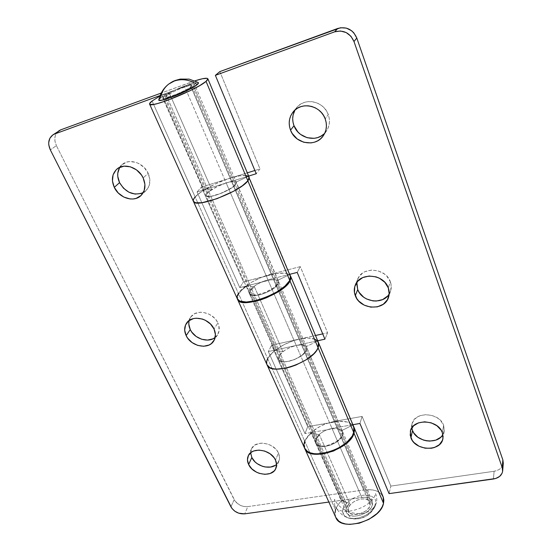 <?xml version="1.0" encoding="UTF-8"?>
<svg xmlns="http://www.w3.org/2000/svg" width="552" height="552" viewBox="0 0 552 552"><rect width="100%" height="100%" fill="white"/><g stroke="black" fill="none" stroke-linecap="round" stroke-linejoin="round"><path stroke-width="0.41" stroke-dasharray="2.76 2.07" d="M250.656 452.826L251.671 448.493L254.741 445.167L259.405 443.366L262.131 443.146L267.81 444.098L270.556 445.243L275.296 448.631L277.111 450.749L278.456 453.033L275.503 460.085L278.456 453.033C274.123 442.449 255.017 439.62 251.457 448.921L250.649 452.771M188.95 321.505L190.937 316.834L194.932 313.577L200.341 312.239L203.322 312.384L209.249 314.254L214.369 317.973L216.363 320.353L217.874 322.954L214.024 329.026L217.874 322.954C213.355 312.128 196.008 308.499 190.695 317.165L189.163 320.512M119.618 167.566L121.385 165.29L126.291 162.24L129.244 161.605L135.564 162.24L138.69 163.482L144.244 167.594L148.177 173.293L143.182 177.992L148.177 173.293C143.644 162.757 129.168 157.969 122.102 164.62L119.791 167.29M290.449 275.758L249.09 177.116C247.33 174.577 241.058 174.915 230.281 178.13C216.66 182.284 200.252 191.033 195.139 196.974L238.388 293.367L152.069 101.002L195.139 196.974L198.789 193.648L204.026 190.019L211.706 189.571L206.876 193.379L211.706 189.571L169.423 93.336L161.915 94.965L159.907 96.062L161.915 94.965L204.026 190.019L211.706 189.571L169.423 93.336L164.075 96.635L162.792 98.104L165.372 98.366L172.555 96.22L187.708 89.527L193.51 85.933L194.601 84.532L191.758 84.408L184.616 86.581L160.114 95.524L184.616 86.581L226.196 183.002L231.267 181.774L234.862 181.622L236.408 182.602L235.635 184.575L236.366 182.477C235.428 181.097 232.04 181.27 226.196 183.002L184.616 86.581C190.585 84.442 193.911 83.738 194.58 84.456L193.51 85.933L235.635 184.575L193.51 85.933C188.301 90.542 162.826 100.761 162.812 98.27L164.075 96.635L206.876 193.379L205.999 195.677C206.758 199.748 231.343 190.578 235.635 184.575L230.398 188.736L218.902 194.221L210.802 196.415L206.317 196.077L205.924 195.408L206.876 193.379L164.075 96.635L169.423 93.336L161.915 94.965L204.026 190.019C200.01 192.538 197.043 194.856 195.139 196.974C193.524 198.803 192.952 200.259 193.407 201.342L193.421 201.376M318.428 342.502L318.421 342.481C315.958 338.135 309.555 337.003 299.212 339.087C286.164 341.86 271.405 350.934 267.679 358.641L304.697 441.138L267.679 358.641L270.583 354.529L275.068 350.368L282.921 351.672L278.919 356.219L282.921 351.672L254.41 286.778L246.613 286.136L241.831 290.104L238.636 293.919L267.679 358.641L238.636 293.919L237.477 296.41L237.47 299.129L238.636 293.919C240.244 291.421 242.901 288.827 246.613 286.136L275.068 350.368L282.921 351.672L254.41 286.778L250.084 291.049L249.442 293.574L251.015 295.21L254.603 295.693L259.681 294.92L265.45 293.002L271.004 290.242L275.448 287.081L278.104 284.018L278.581 281.534L276.842 279.988L270.818 279.857L239.775 287.627L197.05 191.992L226.196 183.002L197.05 191.992L239.775 287.627L268.196 280.409L296.238 345.448L301.178 344.903L304.856 345.614L306.705 347.505L306.415 350.306L306.629 347.305C305.311 344.959 301.847 344.344 296.238 345.448L268.196 280.409C273.902 279.064 277.345 279.381 278.518 281.354L278.104 284.018L306.415 350.306L278.104 284.018C274.661 291.27 251.015 299.446 249.559 293.947L250.084 291.049L278.919 356.219L278.615 359.483C280.485 365.852 303.503 358.303 306.415 350.306L302.068 355.26L294.43 359.587L286.171 361.753L281.762 361.594L279.05 360.173L278.463 359.048L278.919 356.219L250.084 291.049L254.41 286.778L246.613 286.136L275.068 350.368C271.556 353.156 269.093 355.916 267.679 358.641C266.492 361.001 266.285 363.064 267.044 364.824L267.071 364.872M304.676 448.348L304.911 441.621C306.098 438.626 308.32 435.68 311.583 432.782L341.647 500.629L349.554 503.334L346.249 508.413L346.194 511.842L346.925 513.305L349.782 515.437L354.129 516.23L359.29 515.554L364.465 513.491L368.826 510.386L371.689 506.715L372.414 504.852L372.221 501.168C370.613 498.09 367.135 496.848 361.774 497.449L332.194 428.849C337.672 428.028 341.15 429.001 342.633 431.767L342.654 435.162L372.414 504.852L342.654 435.162C340.384 444.015 318.187 450.798 315.827 443.422L315.868 439.744L346.249 508.413L346.401 512.401C349.133 520.508 370.64 514.333 372.414 504.852L372.628 503.072L371.524 500.002L368.577 497.98L364.258 497.269L328.868 502.058L361.774 497.449L332.194 428.849L304.994 433.61L332.194 428.849L337.051 428.607L340.75 429.711L342.73 432.002L342.654 435.162L341.826 436.922L336.582 442.09L331.504 444.767L326.073 446.32L321.14 446.506L319.111 446.071L316.31 444.236L315.64 442.925L315.868 439.744L319.484 434.886L311.583 432.782L341.647 500.629C338.583 503.603 336.541 506.681 335.533 509.869L334.967 513.822L335.782 517.417M304.676 448.341L304.173 444.664L304.911 441.621L335.533 509.869L304.911 441.621L307.464 437.163L311.583 432.782L319.484 434.886L349.554 503.334L319.484 434.886L317.234 437.301L315.868 439.744L346.249 508.413L347.463 505.832L349.554 503.334L341.647 500.629L337.817 505.17L335.533 509.869M334.657 421.838C344.558 420.293 350.955 422.004 353.839 426.972L352.611 425.123L350.313 423.301L347.229 422.032L339.252 421.293L307.712 426.634L271.584 345.207L299.212 339.087L271.598 274.606C281.81 272.15 288.13 272.626 290.559 276.048L289.579 274.868L287.447 273.737L284.446 273.143L276.373 273.592L243.46 281.824L201.432 187.087L230.281 178.13L189.426 82.738L194.953 80.827L161.225 93.053L189.426 82.738L230.281 178.13L201.432 187.087L243.46 281.824L271.598 274.606L299.212 339.087L271.584 345.207L307.712 426.634L334.657 421.838L363.83 489.969L334.657 421.838M383.136 496.828C380.142 491.101 373.711 488.81 363.83 489.969L372.531 489.921L376.243 490.852L379.348 492.391L381.715 494.495M296.238 345.448L268.334 351.555L304.994 433.61L307.712 426.634L304.994 433.61L268.334 351.555L271.584 345.207L268.334 351.555L317.697 340.757L296.238 345.448L331.987 428.366L296.238 345.448L290.773 347.173L285.584 349.809L281.423 352.983L278.919 356.219L315.654 439.261L315.613 442.939C317.973 450.308 340.177 443.525 342.44 434.672L342.426 431.278L306.629 347.305L306.415 350.306L342.44 434.672L306.415 350.306C303.503 358.303 280.485 365.852 278.615 359.483L278.919 356.219C282.065 351.279 287.833 347.691 296.238 345.448M230.929 506.833L234.179 499.67L56.387 145.618L50.349 149.923L56.387 145.618L235.173 501.271L239.899 505.149L243.88 506.501L247.834 506.612L363.83 489.969L247.834 506.612L244.722 513.85L247.834 506.612C241.824 506.943 237.27 504.631 234.179 499.67L230.929 506.833M58.836 130.803L55.987 133.984L55.165 136.054L54.876 140.76L56.387 145.618C53.668 139.345 54.462 134.419 58.781 130.845M276.607 464.335L278.884 461.141C279.892 458.608 279.747 455.904 278.456 453.033L279.553 457.76L279.264 460.016L277.09 463.873L275.289 465.336M215.177 337.458L217.626 334.719C219.689 331.2 219.772 327.281 217.874 322.954L218.847 325.68L219.04 331.069L216.95 335.692L215.135 337.486M143.237 192.634L146.066 190.571C150.323 185.941 151.027 180.18 148.177 173.293L149.882 179.676L149.116 185.755L146.025 190.612L141.105 193.524M335.754 517.348L334.967 513.125M239.775 287.627L243.46 281.824L239.775 287.627M197.05 191.992L201.432 187.087L197.05 191.992M193.255 200.728L193.393 201.314L193.255 200.728M249.145 177.254L248.165 176.143M246.171 175.529L239.527 175.86L230.281 178.13L271.363 274.054C258.074 277.359 242.652 286.329 238.388 293.367C237.036 295.52 236.684 297.355 237.332 298.853M266.726 363.851L267.023 364.768L266.726 363.851M314.999 339.287L308.209 338.045L299.212 339.087L334.45 421.362C319.705 424.785 309.782 431.381 304.697 441.138L303.917 444.822L304.559 448.107M411.854 427.986L412.337 422.929L415.214 418.602L420.065 415.67L426.158 414.614L432.561 415.601L438.274 418.485L440.579 420.514L443.642 425.337L442.352 432.644L443.642 425.337C439.516 412.047 414 411.212 411.992 424.108L411.833 427.869M356.716 283.555L358.331 277.828L362.34 273.261L365.072 271.639L371.462 270.066L378.265 270.887L384.406 273.985L386.917 276.255L390.34 281.768L388.291 287.861L390.34 281.768C385.945 267.83 362.098 266.098 357.682 279.202L356.833 282.348M324.811 133.094L326.515 130.962C329.703 125.953 330.282 120.481 328.254 114.533L325.197 118.894L328.254 114.533C323.872 101.14 304.49 97.076 296.555 107.764L294.996 110.027L298.204 106.012L301.033 103.921L304.249 102.451L307.747 101.671L311.369 101.596L314.992 102.251L318.456 103.603L321.637 105.598L324.397 108.151L326.632 111.173L328.254 114.533L329.206 118.107L329.447 121.737L328.978 125.297L327.819 128.644L326.025 131.652L323.658 134.205M289.655 274.585L277.897 280.216L278.436 281.623L277.863 283.445L278.277 280.789L236.366 182.477L235.635 184.575L277.863 283.445L235.635 184.575C231.343 190.578 206.758 199.748 205.999 195.677L206.876 193.379L249.835 290.49L249.311 293.381C250.76 298.873 274.413 290.69 277.863 283.445L273.164 288.109L265.202 292.429L256.749 294.885L252.333 295.037L249.704 293.961L249.187 293.008L249.835 290.49L206.876 193.379C210.905 189.446 217.343 185.983 226.196 183.002L267.955 279.85C259.364 282.382 253.327 285.922 249.835 290.49L252.575 287.468L256.963 284.397L262.352 281.727L267.955 279.85L226.196 183.002L248.655 176.074L226.196 183.002L217.481 186.431L208.18 192.11L206.876 193.379L205.924 195.408L207.29 196.477L210.802 196.415L221.938 193.027L232.62 187.252L235.635 184.575L236.422 183.098L236.063 182.077L277.897 280.216L289.655 274.585L248.441 176.323L236.063 182.077L248.441 176.323M352.762 425.061L317.545 341.081L306.215 346.621L341.964 430.47L352.762 425.061L317.545 341.081L306.215 346.621L306.85 348.264L306.415 350.306L303.986 353.591L299.77 356.861L294.43 359.587L288.806 361.339L283.79 361.843L280.161 361.029L278.463 359.048L278.919 356.219L315.654 439.261L317.89 435.776L321.761 432.492L326.708 429.898L331.987 428.366C323.831 430.256 318.387 433.886 315.654 439.261L315.427 442.435L316.096 443.753L318.897 445.581L323.279 446.099L328.564 445.216L336.368 441.6L340.287 438.219L342.44 434.672L342.723 432.388L341.964 430.47L352.762 425.061L353.742 426.724M219.848 71.601L259.992 168.912L254.879 170.499L259.992 168.912L256.225 173.735L259.992 168.912L219.848 71.601M195.139 196.974L200.859 192.117L214.514 184.34L225.092 179.89L247.303 172.845L230.281 178.13L271.363 274.054L300.309 266.623L327.612 332.801L322.727 333.884L327.612 332.801L300.309 266.623L297.204 272.412L300.309 266.623L271.363 274.054L261.213 277.47L251.457 282.293L247.158 285.025L240.493 290.662L238.388 293.367M267.679 358.641L272.329 352.735L275.814 349.789L284.466 344.441L294.292 340.418L315.489 335.485L299.212 339.087L334.45 421.362L362.112 416.429L390.851 486.091L494.102 471.277L498.463 469.89L500.243 468.703L502.665 465.577L503.286 463.162M442.904 434.624L444.222 431.091L443.642 425.337L444.305 430.532L442.469 435.3M389.194 294.03L390.595 291.07C391.568 288.034 391.485 284.935 390.34 281.768L391.12 284.797L390.678 290.807L387.683 295.996M352.894 424.702L331.987 428.366L352.894 424.702M289.834 274.289L267.955 279.85L289.834 274.289M304.697 441.138L306.353 437.971L312.066 431.712L320.236 426.296L324.873 424.157L334.45 421.362L362.112 416.429L359.925 423.474L362.112 416.429L390.851 486.091L389.063 493.626L390.851 486.091L494.102 471.277L493.398 479.012L494.102 471.277C499.553 470.256 502.61 467.537 503.286 463.128M324.921 339.176L327.612 332.801L324.921 339.176M237.07 298.018L237.312 298.811M304.166 446.982L304.531 448.045M370.206 505.156L191.026 86.836C186.652 90.687 165.483 99.174 165.455 97.104L166.497 95.758L348.402 508.116L348.533 511.421C350.81 518.176 368.702 513.049 370.206 505.156L370.054 502.065C367.729 495.303 350.175 500.257 348.402 508.116L166.497 95.758L173.632 91.632L181.18 88.299L187.928 85.96L190.847 85.36L191.944 85.663L189.826 87.706L186.183 89.831L176.109 94.44L167.608 97.186L165.662 97.276L166.497 95.758C171.189 91.818 191.744 83.593 191.93 85.594L191.026 86.836L370.206 505.156L370.144 502.299L368.432 500.133L365.341 498.967L361.36 498.967L357.075 500.119L353.121 502.251L350.078 505.059L348.402 508.116L348.367 510.979L349.996 513.201L353.059 514.443L359.283 514.05L365.521 511.131L368.591 508.254L370.206 505.156M168.767 84.049C164.337 87.513 161.57 92.143 160.459 97.952L158.831 99.74M375.539 493.536C376.809 496.614 377.092 499.594 376.381 502.486L373.035 508.357C372.269 511.083 370.206 513.539 366.845 515.734L360.718 518.397C351.934 519.874 347.877 517.624 348.533 511.649C341.826 508.951 337.148 504.838 334.505 499.318L334.684 505.625C338.838 518.142 372.835 508.233 375.539 493.536M343.027 508.847C349.036 512.608 355.419 514.119 362.174 513.367C368.833 512.353 373.352 509.365 375.733 504.404L375.146 506.08C371.924 514.305 356.212 521.136 348.001 517.886C343.585 516.148 341.923 513.132 343.027 508.847L343.999 506.55L347.608 502.092L352.935 498.346L359.2 495.848L365.486 494.965L370.889 495.827L374.587 498.352L375.595 500.126L375.733 504.404L374.836 506.736L371.254 511.331L365.79 515.237L359.304 517.817L352.832 518.666L347.394 517.659L343.834 514.975L342.661 511.076L343.027 508.847M198.375 82.545C196.257 80.502 167.297 92.294 160.459 97.952L167.78 93.495L182.408 86.816L192.482 83.317L198.361 82.538M251.457 448.921L248.255 455.842M190.695 317.165L186.583 323.113M122.102 164.62L116.803 169.195M278.277 280.789L194.58 84.456M249.311 293.381L162.812 98.27M342.426 431.278L278.518 281.354M315.613 442.939L249.559 293.947M372.221 501.168L342.633 431.767M346.401 512.401L315.827 443.422M146.066 190.571L141.105 195.429M217.626 334.719L213.803 340.874M278.884 461.141L275.959 468.234M411.992 424.108L410.364 431.264M357.682 279.202L355.246 285.212M296.555 107.764L293.14 111.946M326.515 130.962L323.465 135.495M390.595 291.07L388.56 297.224M444.222 431.091L442.945 438.398M348.533 511.421L165.455 97.104M376.381 502.486C374.787 508.261 371.606 512.677 366.845 515.734M334.684 505.625C340.618 516.32 349.299 520.577 360.718 518.397M375.146 506.08C369.164 517.072 360.118 521.005 348.001 517.886M370.054 502.065L191.93 85.594"/><path stroke-width="0.83" d="M250.649 452.771L251.822 457.504L248.628 464.501C247.192 461.444 247.061 458.567 248.241 455.876C251.815 446.533 271.108 449.425 275.503 460.085L274.144 457.781L270.066 453.772L264.739 451.067L258.998 450.094L253.741 450.991L251.546 452.109L248.455 455.441L247.441 459.795L248.628 464.501L251.822 468.855L256.542 472.208L259.261 473.347L264.905 474.334L270.135 473.512L274.151 470.973L275.496 469.172L276.621 464.839L275.503 460.085C276.814 462.969 276.966 465.688 275.959 468.234C272.591 477.908 253.195 475.168 248.628 464.501L251.822 457.504L250.656 452.826M189.163 320.512C188.432 323.451 188.798 326.46 190.254 329.558L186.148 335.609C184.044 331.007 184.182 326.846 186.562 323.134C191.903 314.412 209.436 318.111 214.024 329.026L210.471 323.996L205.289 320.236L202.342 319.028L196.291 318.193L193.428 318.594L188.598 320.947L185.527 325.018L184.678 330.165L186.148 335.609L187.687 338.183L192.089 342.564L197.678 345.393L203.626 346.263L209.042 345.021L211.299 343.654L214.452 339.666L215.418 334.533L214.024 329.026C215.949 333.38 215.88 337.334 213.803 340.874C208.711 350.051 190.951 346.601 186.148 335.609L190.254 329.558L188.812 324.155L188.95 321.505M119.791 167.29C117.1 171.9 117.017 177.013 119.549 182.636L114.285 187.369C111.131 180.055 111.973 173.997 116.803 169.195C123.917 162.495 138.566 167.346 143.182 177.992L141.436 174.97L136.53 169.906L130.403 166.814L124.014 166.166L118.356 168.056L116.086 169.871L113.084 174.867L112.463 181.015L114.285 187.369L118.259 192.993L123.786 197.05L130.037 198.948L133.156 198.982L136.102 198.396L141.064 195.47L144.169 190.571L144.921 184.437L143.182 177.992C146.08 184.948 145.39 190.757 141.105 195.429C134.177 202.736 119.156 198.189 114.285 187.369L119.549 182.636L117.769 176.336L117.776 173.204L119.618 167.566M207.869 78.784C207.048 77.659 202.743 78.336 194.953 80.827L202.474 78.736L207.131 78.315L207.89 78.86L207.531 79.888L206.048 81.379C196.871 89.734 149.454 108.772 149.606 104.121C149.364 103.5 150.185 102.458 152.069 101.002L159.907 96.062L152.069 101.002L149.571 103.748L149.971 104.452L154.091 104.342L157.686 103.507L167.29 100.43L190.295 90.618L199.886 85.505L206.048 81.379L247.869 180.828L206.048 81.379L207.869 78.784L249.097 177.13L247.869 180.828L249.097 177.13L248.814 179.386L247.869 180.828L249.049 178.834L249.145 177.254M149.613 104.135L193.407 201.342C194.67 208.87 240.362 191.779 247.869 180.828C240.362 191.779 194.67 208.87 193.407 201.342C192.952 200.259 193.524 198.803 195.139 196.974L193.676 199.037L193.255 200.728L193.676 199.037L195.139 196.974M290.69 276.331L290.904 278.581L290.014 281.03C284.052 294.313 240.141 309.555 237.581 299.419L240.085 301.654L242.921 302.42L246.62 302.606L255.983 301.219L261.275 299.688L266.699 297.673L277.007 292.539L285.205 286.674L290.014 281.03L318.09 347.788L290.014 281.03L290.69 276.331L318.421 342.481L318.09 347.788L318.421 342.481L317.545 341.081L318.808 344.062L318.09 347.788L318.808 345.062L318.504 342.682L317.214 340.736L314.999 339.287M237.601 299.46L267.044 364.824C270.397 376.533 313.101 362.457 318.09 347.788C313.101 362.457 270.397 376.533 267.044 364.824C266.285 363.064 266.492 361.001 267.679 358.641L266.713 361.387L266.726 363.851L266.713 361.387L267.679 358.641M304.808 448.645L335.782 517.417C340.743 532.3 380.569 520.764 383.509 503.348L354.018 433.216C350.189 449.48 309.051 462.127 304.78 448.59L304.676 448.348M304.676 448.341L307.65 451.895L310.61 453.337L314.323 454.179L323.417 453.889L333.498 451.025L342.916 446.044L350.134 439.765L352.542 436.453L354.018 433.216L354.515 430.174L353.839 426.965L354.018 433.216L383.509 503.348L383.136 496.828L353.956 427.227M52.709 135.012L60.754 129.83L161.225 93.053L60.754 129.83L52.716 135.005C48.362 138.614 47.575 143.589 50.349 149.923L230.929 506.833C234.062 511.828 238.664 514.16 244.722 513.85L328.868 502.058L244.722 513.85L238.685 513.188L234.89 511.255L231.937 508.447L50.349 149.923L48.804 145.017L48.707 142.575L49.901 138.172L52.764 134.971L54.703 133.984L160.114 95.524L54.703 133.984L60.754 129.83L58.836 130.803M275.289 465.336L270.618 467.047L265.132 466.978L262.338 466.267L257.163 463.645L254.976 461.824L251.822 457.504C255.638 466.261 270.452 470.38 276.607 464.335M215.135 337.486L212.899 338.852L207.531 340.094L201.646 339.245L196.119 336.451L191.772 332.111L190.254 329.558C194.366 338.825 208.339 343.282 215.177 337.458M141.105 193.524L135.109 194.083L128.92 192.213L123.469 188.197L119.549 182.636C125.773 192.724 133.667 196.057 143.237 192.634M381.715 494.495L383.24 497.083L383.847 500.071L383.509 503.348L382.219 506.777L380.017 510.234L376.988 513.574L368.929 519.356L359.331 523.172L349.768 524.393L345.497 523.965L341.791 522.868L338.797 521.143L335.754 517.348M334.967 513.125L335.533 509.869M193.393 201.314L195.615 202.77L201.997 202.715L216.97 198.692L233.524 191.275L242.404 185.755L247.869 180.828L289.772 280.457L247.869 180.828L242.404 185.755L233.524 191.275L216.97 198.692L201.997 202.715L195.615 202.77L193.393 201.314M248.165 176.143L246.171 175.529M267.023 364.768L269.721 367.549L272.619 368.626L276.324 369.115L285.584 368.232L290.759 366.88L296.024 364.996L305.939 359.925L313.702 353.853L316.372 350.762L318.09 347.788L353.811 432.727L318.09 347.788L316.372 350.762L313.702 353.853L305.939 359.925L296.024 364.996L290.759 366.88L285.584 368.232L276.324 369.115L272.619 368.626L269.721 367.549L267.023 364.768M411.833 427.869L412.537 430.553L410.909 437.812L410.35 431.326C412.365 418.354 438.164 419.258 442.352 432.644L441.082 430.118L436.908 425.737L431.133 422.811L424.661 421.804L418.499 422.86L413.6 425.792L410.695 430.139L410.212 435.231L412.192 440.296L414.021 442.573L419.009 446.216L425.13 448.203L431.478 448.238L434.445 447.506L439.385 444.671L442.4 440.379L443.021 437.874L442.352 432.644L442.939 438.44C441.324 451.888 415.304 451.205 410.909 437.812L412.537 430.553L411.854 427.986M356.833 282.348L357.71 289.558L355.288 295.658C353.935 292.091 353.922 288.606 355.246 285.212C359.69 271.998 383.819 273.792 388.291 287.861L384.82 282.293L379.314 278.167L376.057 276.862L369.171 276.021L362.705 277.601L357.648 281.334L354.763 286.619L354.453 292.65L356.744 298.508L358.766 301.095L364.175 305.118L370.709 307.133L377.416 306.836L383.281 304.249L387.428 299.75L389.194 293.995L388.291 287.861C389.443 291.056 389.533 294.181 388.553 297.245C384.682 311.204 360.042 309.865 355.288 295.658L357.71 289.558L356.716 283.555M294.996 110.027C292.318 114.982 291.987 120.212 294.002 125.711L290.538 130.148C288.158 123.469 289.007 117.424 293.091 112.008C301.095 101.216 320.733 105.349 325.197 118.894L323.548 115.492L321.278 112.435L318.476 109.848L315.254 107.826L311.742 106.46L308.078 105.798L304.407 105.86L300.868 106.653L297.611 108.13L294.761 110.241L292.415 112.891L290.669 115.982L289.586 119.384L289.2 122.972L289.524 126.608L290.538 130.148L292.208 133.467L297.211 138.952L303.793 142.271L310.976 142.92L314.461 142.195L317.704 140.801L320.574 138.773L322.968 136.192L324.783 133.156L325.949 129.775L326.418 126.18L326.163 122.503L325.197 118.894C327.26 124.911 326.68 130.438 323.465 135.495C316.027 147.563 295.389 144.113 290.538 130.148L294.002 125.711L293.002 122.206L292.691 118.611L293.077 115.064L294.996 110.027M267.071 364.872L304.559 448.107C308.83 461.631 349.975 448.983 353.811 432.727L353.742 426.724L318.428 342.502M193.421 201.376L237.332 298.853C239.885 308.975 283.804 293.719 289.772 280.457L290.449 275.758L289.655 274.585M248.441 176.323L290.731 277.125L289.772 280.457L284.963 286.095L276.752 291.96L266.443 297.093L255.728 300.64L246.358 302.034L239.83 301.088L237.312 298.811M356.799 38.033L353.791 32.816L351.617 30.753L346.345 28.104L340.549 27.745L219.848 71.601L337.741 28.456L334.65 31.83L340.446 30.995L346.166 32.554L350.927 36.259L353.984 41.538L356.799 38.033L502.858 459.913L356.799 38.033C352.859 29.456 346.504 26.268 337.741 28.456L334.65 31.83L215.37 75.355L334.65 31.83C343.53 29.622 349.975 32.858 353.984 41.538L502.244 467.606L353.984 41.538L356.799 38.033M254.879 170.499L247.303 172.845L254.879 170.499M322.727 333.884L315.489 335.485L322.727 333.884M503.286 463.162L502.858 459.913L502.244 467.606L502.603 471.456L502.051 473.299L499.601 476.438L495.71 478.494L389.063 493.626L359.925 423.474L352.894 424.702L359.925 423.474L389.063 493.626L493.398 479.012C498.904 477.997 502.003 475.272 502.679 470.835L502.244 467.606L502.858 459.913L503.286 463.128L502.686 470.794M442.469 435.3L440.703 437.287L435.811 440.123L429.773 441.096L426.599 440.834L423.487 440.089L417.885 437.253L413.807 433.009L412.537 430.553C416.311 441.973 437.481 444.912 442.904 434.624M387.683 295.996L382.633 299.584L376.298 301.047L372.945 300.909L366.48 298.929L363.616 297.155L359.145 292.387L357.71 289.558C361.946 302.116 382.84 305.18 389.194 294.03M323.658 134.205L320.815 136.213L317.614 137.607L314.164 138.324L307.071 137.69L300.578 134.419L297.859 131.928L294.002 125.711C298.432 138.366 316.372 142.726 324.811 133.094M317.697 340.757L324.921 339.176L297.204 272.412L289.834 274.289L297.204 272.412L324.921 339.176L317.697 340.757M248.655 176.074L256.225 173.735L215.37 75.355L219.848 71.601L215.37 75.355L256.225 173.735L248.655 176.074M238.388 293.367L237.229 295.851L237.07 298.018M304.697 441.138L303.952 444.181L304.166 446.982M304.531 448.045L307.429 451.405L310.39 452.847L314.102 453.689L318.428 453.875L328.219 452.267L338.183 448.258L346.67 442.504L352.328 435.963L354.267 430.567L354.239 428.545L352.762 425.061M168.767 84.049C163.709 87.934 160.397 93.171 158.831 99.74C156.796 103.866 190.454 90.625 197.257 84.573C189.605 79.626 181.925 78.46 174.218 81.061L168.767 84.049L174.218 81.061C181.925 78.46 189.605 79.626 197.257 84.573L198.375 82.545L189.157 79.129L180.304 79.081L174.97 80.551C173.121 81.523 174.418 80.268 168.767 84.049C164.337 87.513 161.57 92.143 160.459 97.952L159.273 99.015L158.824 99.802L159.135 100.264L162.005 100.153L174.791 96.027L193.027 87.388L197.257 84.573L198.306 83.545L198.361 82.538"/></g></svg>
